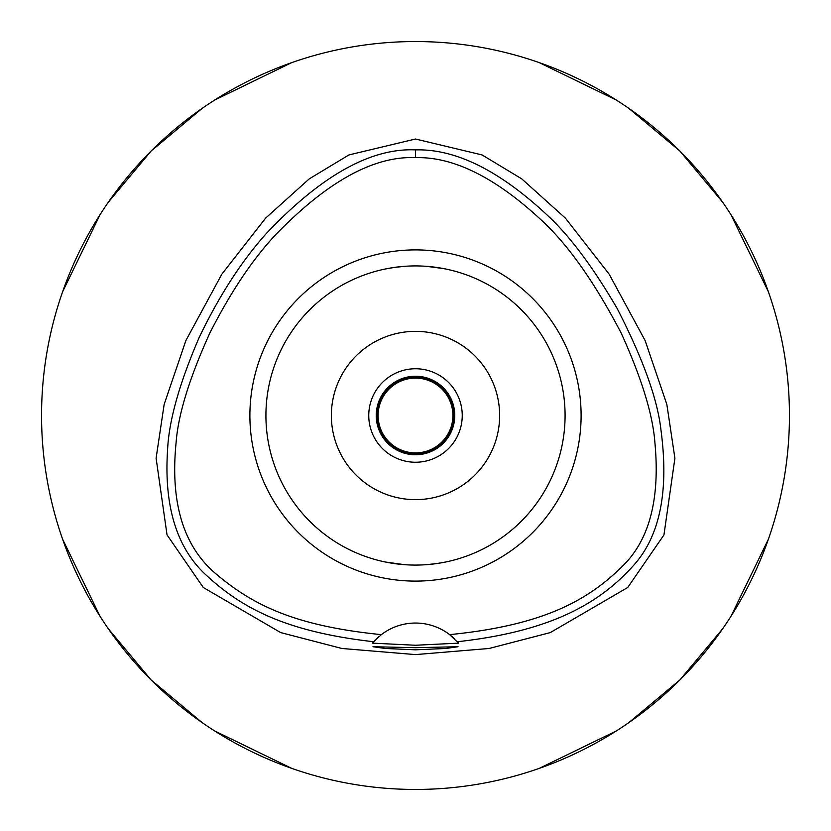 <?xml version="1.0" encoding="UTF-8"?>
<svg xmlns="http://www.w3.org/2000/svg" width="831" height="831" viewBox="0 0 831 831"><rect width="100%" height="100%" fill="white"/><g stroke="black" fill="none" stroke-linecap="round" stroke-linejoin="round"><path stroke-width="1.25" d="M381.356 634.635L373.69 641.74C284.586 631.653 241.167 607.554 205.88 574.865C176.556 547.754 163.8 505.902 167.613 449.322C169.005 420.289 179.506 383.06 199.108 337.635C219.104 295.867 241.509 261.173 266.304 233.542C320.963 175.767 370.699 147.887 415.5 149.881C455.793 148.749 500.044 170.802 548.242 216.07C570.232 236.627 593.199 267.437 617.163 308.498C642.986 358.68 657.591 399.285 660.998 430.292C668.976 490.456 660.136 535.164 634.458 564.415C601.779 601.28 554.589 630.989 457.31 641.74A56.093 56.093 0 0 1 458.535 643.152L449.644 634.635A56.093 56.093 0 0 0 381.356 634.635C292.657 625.785 251.762 603.95 216.143 574.034C183.454 546.569 170.106 502.786 176.089 442.694C178.135 414.711 189.364 378.209 209.765 333.2C230.447 292.429 252.302 259.719 275.321 235.08C326.978 181.677 373.701 155.854 415.5 157.63C453.155 156.612 494.757 177.117 540.327 219.155C567.417 243.763 594.414 281.834 621.308 333.335C641.677 378.323 652.875 414.814 654.921 442.798C660.032 497.582 649.904 538.031 624.538 564.145C590.54 598.507 546.694 625.037 449.644 634.635A56.093 56.093 0 0 1 454.848 639.153M415.5 249.892A165.608 165.608 0 0 0 249.892 415.5A165.608 165.608 0 0 0 415.5 581.108A165.608 165.608 0 0 0 581.108 415.5A165.608 165.608 0 0 0 415.5 249.892M373.805 641.615A56.093 56.093 0 0 0 373.69 641.74L372.465 643.152A56.093 56.093 0 0 1 372.87 642.675M376.1 639.205A56.093 56.093 0 0 1 378.656 636.837M415.5 647.692L372.963 646.726L385.397 648.492L415.5 649.811L445.541 648.502L458.037 646.726L415.5 647.692M458.535 643.152L415.5 645.251L372.465 643.152M415.5 139.016L348.916 154.94L309.257 178.862L265.577 218.169L221.835 274.188L185.905 340.502L164.164 404.354L156.103 458.193L167.031 534.873L203.273 587.486L280.67 632.578L341.873 648.481L415.5 654.599L489.106 648.481L550.288 632.588L627.706 587.507L663.948 534.935L674.907 458.255L666.846 404.417L645.116 340.544L609.175 274.199L565.433 218.169L521.743 178.862L482.094 154.94L415.5 139.016M415.5 789.45A373.95 373.95 0 0 1 41.55 415.5A373.95 373.95 0 0 1 415.5 41.55A373.95 373.95 0 0 1 789.45 415.5A373.95 373.95 0 0 1 415.5 789.45M291.743 62.616L214.637 100.073M202.182 108.362L151.076 151.076L108.362 202.182M100.073 214.637L62.616 291.754M62.616 539.257L100.073 616.363M108.362 628.818L151.076 679.924L202.182 722.638M214.637 730.927L291.754 768.384M539.257 768.384L616.363 730.927M628.818 722.638L679.924 679.924L722.638 628.818M730.927 616.363L768.384 539.246M768.384 291.743L730.927 214.637M722.638 202.182L679.924 151.076L628.818 108.362M616.363 100.073L539.246 62.616M415.5 376.235A39.265 39.265 0 0 0 376.235 415.5A39.265 39.265 0 0 0 415.5 454.765A39.265 39.265 0 0 0 454.765 415.5A39.265 39.265 0 0 0 415.5 376.235M415.5 368.756A46.744 46.744 0 0 0 368.756 415.5A46.744 46.744 0 0 0 415.5 462.244A46.744 46.744 0 0 0 462.244 415.5A46.744 46.744 0 0 0 415.5 368.756M415.5 331.361A84.139 84.139 0 0 0 331.361 415.5A84.139 84.139 0 0 0 415.5 499.639A84.139 84.139 0 0 0 499.639 415.5A84.139 84.139 0 0 0 415.5 331.361M426.459 266.325L443.816 268.621M445.728 269.005L438.882 267.759M426.355 564.685L436.514 563.595M436.67 563.574L445.406 562.057M451.42 560.707L452.282 560.489M456.063 559.481L456.603 559.325M445.728 561.995L443.827 562.369M436.784 563.553L426.459 564.675M404.645 266.315L394.486 267.405M394.341 267.426L385.594 268.943M379.601 270.293L378.718 270.511M374.937 271.529L374.397 271.675M385.272 269.005L387.184 268.621M394.216 267.447L404.541 266.325M404.541 564.675L385.594 562.057M379.58 560.707L378.718 560.489M385.272 561.995L392.118 563.241M415.5 565.08A149.58 149.58 0 0 0 565.08 415.5A149.58 149.58 0 0 0 415.5 265.92A149.58 149.58 0 0 0 265.92 415.5A149.58 149.58 0 0 0 415.5 565.08M415.5 453.83A38.33 38.33 0 0 0 453.83 415.5A38.33 38.33 0 0 0 415.5 377.17A38.33 38.33 0 0 0 377.17 415.5A38.33 38.33 0 0 0 415.5 453.83M415.5 452.895A37.395 37.395 0 0 0 452.895 415.5A37.395 37.395 0 0 0 415.5 378.105A37.395 37.395 0 0 0 378.105 415.5A37.395 37.395 0 0 0 415.5 452.895M415.5 149.881L415.5 157.63"/></g></svg>
